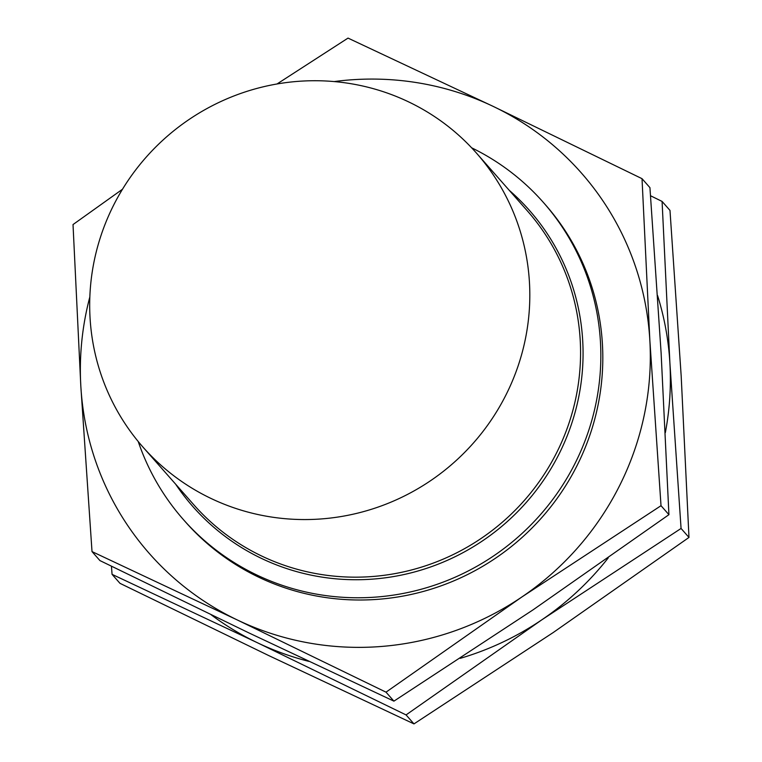 <?xml version="1.0" encoding="UTF-8"?>
<svg xmlns="http://www.w3.org/2000/svg" width="762" height="762" viewBox="0 0 762 762"><rect width="100%" height="100%" fill="white"/><g stroke="black" fill="none" stroke-linecap="round" stroke-linejoin="round"><path stroke-width="1.14" d="M248.602 632.765L99.917 560.575L92.011 551.593L237.325 619.973L386.01 692.163L393.916 701.145L248.602 632.765M386.01 692.163L521.827 597.017L661.016 505.701L649.843 340.271L642.023 178.67L649.938 187.652L661.121 353.073L668.931 514.674L533.105 609.819L393.916 701.145M122.472 189.252L73.019 224.561L80.829 386.172L92.011 551.593M642.023 178.67L493.347 106.47L348.024 38.1L277.025 83.972M661.016 505.701L668.931 514.674M334.185 81.572A287.855 281.226 138.6 0 1 493.347 106.47A287.855 281.226 138.6 0 1 649.843 340.271A287.855 281.226 138.6 0 1 521.827 597.017A287.855 281.226 138.6 0 1 237.325 619.973A287.855 281.226 138.6 0 1 80.829 386.172A287.855 281.226 138.6 0 1 89.849 296.866M544.325 203.521A239.878 234.363 138.6 0 1 520.275 539.058A239.878 234.363 138.6 0 1 184.375 520.684M471.611 147.79A239.878 234.363 138.6 0 1 543.344 202.397A239.878 234.363 138.6 0 1 550.545 502.358A239.878 234.363 138.6 0 1 256.689 574.939A239.878 234.363 138.6 0 1 183.385 519.57A239.878 234.363 138.6 0 1 138.236 441.541M210.903 498.405A222.294 217.17 138.6 0 1 142.97 447.103A222.294 217.17 138.6 0 1 136.303 169.135A222.294 217.17 138.6 0 1 408.603 101.879A222.294 217.17 138.6 0 1 476.536 153.181A222.294 217.17 138.6 0 1 483.203 431.149A222.294 217.17 138.6 0 1 210.903 498.405M268.653 655.53L119.977 583.33L112.062 574.348L257.375 642.728L406.06 714.918L413.976 723.9L268.653 655.53M406.06 714.918L541.887 619.782L681.066 528.457L669.893 363.036L662.083 201.425L669.988 210.407L681.171 375.828L688.981 537.439L553.164 632.574L413.976 723.9M111.452 566.242L112.062 574.348M681.066 528.457L688.981 537.439M662.083 201.425L650.548 195.758M308.858 661.378A287.855 281.226 138.6 0 1 257.375 642.728A287.855 281.226 138.6 0 1 211.16 614.791M608.228 557.917A287.855 281.226 138.6 0 1 541.887 619.782A287.855 281.226 138.6 0 1 460.2 658.358M657.568 295.542A287.855 281.226 138.6 0 1 669.893 363.036A287.855 281.226 138.6 0 1 665.34 432.654M509.245 190.31A224.161 218.999 138.6 0 1 544.525 478.831A224.161 218.999 138.6 0 1 261.461 558.403A224.161 218.999 138.6 0 1 175.679 484.222M142.97 447.103L193.729 504.701A222.294 217.17 -41.4 0 0 261.652 556.012A222.294 217.17 -41.4 0 0 533.962 488.756A222.294 217.17 -41.4 0 0 527.285 210.788L476.536 153.181M185.357 521.808L183.385 519.57M545.316 204.635L543.344 202.397"/></g></svg>
